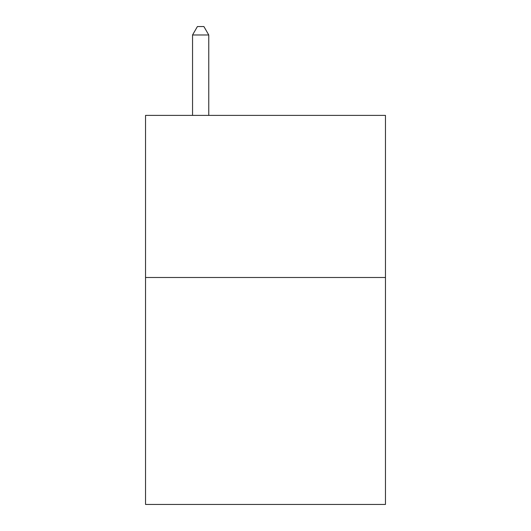<?xml version="1.0" encoding="UTF-8"?>
<svg xmlns="http://www.w3.org/2000/svg" width="531" height="531" viewBox="0 0 531 531"><rect width="100%" height="100%" fill="white"/><g stroke="black" fill="none" stroke-linecap="round" stroke-linejoin="round"><path stroke-width="0.8" d="M385.46 277.494L385.46 504.45L145.54 504.45L145.54 115.386L385.46 115.386L385.46 277.494L145.54 277.494M208.763 115.386L208.763 34.98L192.547 34.98L192.547 115.386M192.547 34.98L197.413 26.55L203.897 26.55L208.763 34.98"/></g></svg>
